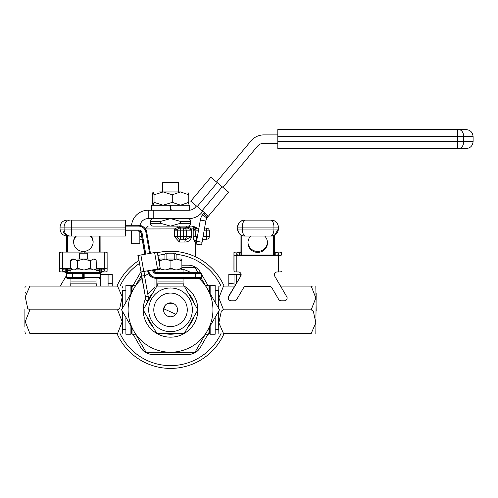 <?xml version="1.0" encoding="UTF-8"?>
<svg xmlns="http://www.w3.org/2000/svg" width="498" height="498" viewBox="0 0 498 498"><rect width="100%" height="100%" fill="white"/><g stroke="black" fill="none" stroke-linecap="round" stroke-linejoin="round"><path stroke-width="0.75" d="M209.59 292.656L209.59 285.964L210.144 285.41L210.144 293.627M215.167 302.323L215.167 285.41L210.144 285.41M130.912 293.627L130.912 285.41L131.472 285.964L132.032 285.41L132.032 291.691M131.472 292.656L131.472 285.964M125.894 302.323L125.894 285.41L130.912 285.41M132.032 327.945L132.032 334.233L135.655 334.233M209.029 291.691L209.029 285.41L205.4 285.41M209.59 326.981L209.59 333.672L209.029 334.233L209.029 327.945M132.032 334.233L131.472 333.672L131.472 326.981M131.472 333.672L130.912 334.233L125.894 334.233L125.894 317.313M130.912 334.233L130.912 326.016M210.144 326.016L210.144 334.233L215.167 334.233L215.167 317.313M162.721 191.948L162.721 182.604L178.34 182.604L178.34 191.948M201.136 273.551L207.977 285.41M188.25 265.179C193.498 265.359 197.525 267.687 200.327 272.157A13.95 13.95 0 0 0 188.25 265.179L181.882 265.179M132.032 287.228L140.735 272.157A13.95 13.95 0 0 1 140.822 272.008A13.95 13.95 0 0 0 140.735 272.157M116.955 286.107A58.59 58.59 0 0 1 138.793 260.572M157.455 252.71A58.59 58.59 0 0 1 224.106 286.107M158.949 255.237L164.95 254.304A55.795 55.795 0 0 0 157.941 255.462M221.037 286.107A55.795 55.795 0 0 0 176.111 254.304L182.112 255.237M191.562 226.123L188.057 226.123L191.562 226.123A2.789 2.627 90 0 1 193.79 227.43L195.098 227.1L192.975 226.123M154.007 226.123L178.34 226.123M179.548 228.177A2.789 1.313 74.5 0 1 178.122 227.2L187.211 227.194A2.789 1.886 90 0 0 185.723 226.123L188.057 226.123A2.789 2.191 90 0 1 190.161 228.115L191.207 228.912L191.705 230.867L191.705 236.444C190.74 240.161 188.474 242.022 184.907 242.028L179.317 242.028L174.294 236.444L174.611 228.912L178.122 227.2A2.789 0.865 -90 0 0 177.437 226.123M193.349 228.912L193.199 230.867L193.79 227.43A2.789 2.459 179.8 0 0 196.019 228.408L195.882 229.889A2.789 0.965 -170.3 0 1 193.349 228.912L191.207 228.912A2.789 1.637 -30 0 0 190.958 229.889L187.995 228.171L183.656 228.078L186.924 228.078A2.789 1.712 -90 0 1 185.623 227.1M194.724 241.922L193.199 236.444L193.566 239.482M209.029 332.409L200.327 347.48C197.544 351.937 193.523 354.265 188.25 354.458A13.95 13.95 0 0 0 200.327 347.48A13.95 13.95 0 0 1 188.25 354.458L152.811 354.458A13.95 13.95 0 0 1 140.735 347.48A13.95 13.95 0 0 0 152.811 354.458C147.564 354.277 143.536 351.949 140.735 347.48L133.078 334.233M224.106 333.536A58.59 58.59 0 0 1 116.955 333.536A58.59 58.59 0 0 0 224.106 333.536M173.97 352.223A42.548 42.548 0 0 1 167.085 352.223M209.309 230.867L206.521 230.867L206.521 228.078L204.578 228.078L206.521 228.078A2.789 2.789 0 0 1 209.309 230.867L209.309 236.444A2.789 2.789 0 0 1 206.521 239.233L202.611 239.233L206.521 239.233L206.521 230.867L204.087 230.867M196.019 228.408L198.914 228.078L196.436 228.078L197.22 228.078L195.098 227.1M142.142 239.233L139.845 239.233M144.731 228.078L145.553 228.078M183.656 239.233A2.789 2.72 -90 0 0 186.376 236.444L183.656 236.444L183.656 239.233L186.507 239.233L180.295 239.233L180.295 236.444L177.506 236.444L177.506 230.867L180.295 230.867L180.295 236.444L183.656 236.444L183.656 230.867L180.295 230.867L180.295 228.078L183.656 228.078L183.656 230.867L186.376 230.867L186.376 236.444L191.344 236.444L191.344 230.867L190.958 229.889M145.516 228.196A2.789 2.372 63.3 0 1 145.117 228.177L145.709 228.078M145.422 228.968L174.611 228.912L177.68 229.889L177.506 230.867L174.294 230.867M180.295 239.233A2.789 2.789 0 0 1 177.506 236.444A2.789 2.789 0 0 0 180.295 239.233A2.789 0.977 -90 0 0 179.317 242.028M180.295 228.078A2.789 2.789 0 0 0 177.506 230.867A2.789 2.789 0 0 1 180.295 228.078A2.789 0.896 90 0 1 179.616 227.1M184.907 242.028A2.789 1.6 -90 0 1 186.507 239.233L191.705 236.444M198.422 230.867L195.72 230.867L195.72 236.444L196.996 238.959M187.995 228.171A2.789 1.556 -77.8 0 1 187.211 227.194L190.161 228.115A2.789 1.401 -46.1 0 0 190.161 229.092M195.639 256.887L195.639 242.028L194.967 242.028A2.789 2.714 90 0 1 196.928 239.345M196.436 228.078A2.789 2.708 90 0 1 194.376 227.1M196.343 228.084A2.789 2.727 69.9 0 1 194.288 227.107A2.789 2.695 90 0 0 192.234 226.123M190.373 220.184L190.666 221.429L180.6 221.429L170.546 218.597L160.462 221.429L150.396 221.429L150.639 220.297M150.689 224.53L150.396 223.285L160.462 223.285L170.515 226.117L180.6 223.285L190.666 223.285A2.839 2.839 0 0 1 187.827 226.123L153.235 226.123A2.839 2.839 0 0 1 150.396 223.285L150.396 221.429A2.839 2.839 0 0 1 153.235 218.591M190.423 224.417L190.666 221.429A2.839 2.839 0 0 0 187.827 218.591M158.096 225.961L157.225 226.08M160.462 223.285L160.462 221.429M180.6 223.285L180.6 221.429M277.809 134.896L263.859 134.896A16.739 16.739 0 0 0 251.036 140.872L216.518 182.013M139.845 231.315L139.845 243.696L131.472 243.696L131.472 230.867M139.988 225.42A8.373 8.373 0 0 1 148.211 218.591L188.947 218.591A16.739 16.739 0 0 0 201.771 212.609L202.842 211.333M222.93 187.397L257.447 146.256A8.373 8.373 0 0 1 263.859 143.262L277.809 143.262M196.43 205.954L195.359 207.23A8.373 8.373 0 0 1 188.947 210.218L148.211 210.218A16.739 16.739 0 0 0 131.559 225.289M153.789 218.591L153.789 210.218M148.211 218.591L148.211 210.218M171.256 210.218L170.372 205.201L189.501 205.201L189.501 210.2M170.69 210.218L169.806 205.201L151.56 205.201L151.56 210.218M159.372 191.948L180.643 191.948M187.827 191.948L188.773 194.786L180.519 191.948L172.277 194.786L163.17 191.948L154.031 194.786L153.029 191.954L152.288 194.786L152.288 202.362L153.029 205.195L154.031 202.362L163.139 205.195L172.277 202.362L180.537 205.195L188.773 202.362L187.827 205.201M154.031 202.362L154.031 194.786M172.277 202.362L172.277 194.786M188.773 202.362L188.773 194.786M458.695 129.592L466.128 129.592L458.695 129.592A6.972 5.017 90 0 1 463.713 136.57L463.713 141.588L473.1 141.588C472.689 145.827 470.361 148.149 466.128 148.566L458.695 148.566L466.128 148.566M277.809 136.57L277.809 129.592L457.687 129.592L457.687 136.57L277.809 136.57L277.809 141.588L457.687 141.588L457.687 136.57L473.1 136.57L473.1 141.588M458.695 148.566A6.972 5.017 90 0 0 463.713 141.588L457.687 141.588L457.687 148.566L277.809 148.566L277.809 141.588M204.211 212.478L202.3 214.987L207.006 217.987A8.373 8.373 0 0 0 205.823 221.025L201.597 245.01L196.1 244.045L196.586 241.293L202.076 242.265M204.043 212.727L208.432 216.02L190.771 201.198L210.853 177.263L217.265 182.642L197.177 206.577M208.432 216.02L207.654 217.097L203.377 213.511M228.594 192.147L208.313 216.313L228.594 192.147L217.265 182.642M207.654 217.097L207.006 217.987M202.3 214.987A13.95 13.95 0 0 0 200.327 220.06L196.586 241.293M141.563 275.176L133.806 288.616A42.405 42.405 0 0 0 170.528 352.223A42.405 42.405 0 0 0 198.895 278.295M141.961 278.482A42.405 42.405 0 0 0 133.806 288.616L121.562 309.818L146.045 352.223L195.011 352.223L219.494 309.818L201.105 277.965M193.965 302.977A24.408 24.408 0 0 0 188.169 292.942M152.892 292.942A24.408 24.408 0 0 0 148.659 298.974M147.968 300.499A24.408 24.408 0 0 0 147.097 302.977M197.868 309.744A27.34 27.34 0 0 0 184.266 286.176M184.136 286.107A27.34 27.34 0 0 0 183.781 285.902M154.996 287.321A27.34 27.34 0 0 0 147.869 294.523M145.497 298.831A27.34 27.34 0 0 0 143.187 309.744M191.058 272.711A42.405 42.405 0 0 0 181.87 268.957M144.594 276.272A42.405 42.405 0 0 1 148.516 273.576M153.614 270.931A42.405 42.405 0 0 1 159.192 268.957M143.187 309.893A27.34 27.34 0 0 0 156.795 333.461M156.92 333.536A27.34 27.34 0 0 0 184.136 333.536M184.266 333.461A27.34 27.34 0 0 0 197.868 309.893M147.097 316.66A24.408 24.408 0 0 0 152.892 326.694M164.738 333.536A24.408 24.408 0 0 0 176.323 333.536M188.169 326.694A24.408 24.408 0 0 0 193.965 316.66M198.073 272.711L195.011 267.414L181.882 267.414M143.866 311.057L143.15 309.818L156.839 286.107L184.223 286.107L197.911 309.818L184.223 333.536L156.839 333.536L143.866 311.057M157.281 283.872L157.281 286.107L184.223 286.107L183.781 286.107L183.768 283.872M167.316 303.631L174.02 303.78L168.063 303.294M153.807 310.596A16.739 16.739 0 0 0 171.306 326.539A16.739 16.739 0 0 0 187.254 309.04A16.739 16.739 0 0 0 169.756 293.098A16.739 16.739 0 0 0 153.807 310.596M163.562 310.142A6.972 6.972 0 0 0 170.851 316.784A6.972 6.972 0 0 0 177.5 309.495A6.972 6.972 0 0 0 170.204 302.852A6.972 6.972 0 0 0 163.562 310.142M156.839 278.295L156.839 286.107L154.996 289.301L154.996 278.226M166.861 259.041L166.861 254.024L164.95 254.024L164.95 259.041M176.111 259.041L176.111 254.024L174.244 254.024L174.244 259.041M166.861 254.024L168.318 253.183L165.79 253.183L164.95 254.024M168.318 253.183L172.787 253.183L174.244 254.024M176.111 254.024L175.271 253.183L172.787 253.183M175.9 314.269L163.854 308.81L165.386 305.112M140.803 271.97L146.138 300.817L141.015 271.97L160.256 268.578L157.349 252.094L137.896 255.486L154.498 252.598M144.047 271.435L144.476 275.606L141.731 276.091M145.428 296.696L148.174 296.217L144.476 275.606M148.174 296.217L148.834 299.977M151.635 253.065L154.368 252.579L151.641 253.102M154.486 252.579L157.231 252.094L154.486 252.598M154.498 252.579L157.231 252.1M157.244 252.094L160.256 268.578M144.544 252.405L141.152 233.17L144.544 252.405M125.72 225.289L138.488 225.289A8.373 8.366 -90 0 1 146.729 232.205L150.452 253.314L146.729 232.205C145.653 227.91 142.907 225.606 138.488 225.289L138.494 226.123L125.72 226.123M148.697 270.619L148.802 271.229A7.532 7.532 90 0 0 156.223 277.454L195.726 277.454L195.726 273.551L201.279 273.551L201.279 277.454L200.439 278.295L156.048 278.295C151.635 277.977 148.883 275.668 147.806 271.379L147.869 270.769M188.618 278.295L199.829 278.295M195.72 272.711L195.726 273.551L156.223 273.551A3.629 3.629 -90 0 1 152.649 270.551L153.471 270.408L153.359 269.798L153.471 270.408A2.789 2.789 90 0 0 156.216 272.711L200.389 272.711M199.829 272.711L188.618 272.711M144.962 254.279L141.239 233.17A2.789 2.789 90 0 0 138.488 230.867L125.72 230.867M138.32 230.867A2.789 2.789 -90 0 1 141.071 233.17L144.8 254.31L141.071 233.17L138.32 230.867A2.789 2.789 -90 0 1 141.071 233.17L141.239 233.17A2.789 2.789 90 0 0 138.488 230.867L138.494 230.026A3.629 3.629 -90 0 1 142.067 233.027L145.79 254.136M157.293 283.872L183.781 283.872M157.978 283.872L157.978 281.084L183.083 281.084L183.083 278.295M157.978 278.295L157.978 281.084L183.083 281.084L183.083 283.872M183.083 272.711L183.083 269.922L157.978 269.922L157.978 272.711M177.157 259.041L181.683 259.041L181.882 260.771L176.404 259.041L170.926 260.771L165.249 259.041L159.572 260.771L159.379 259.041L164.471 259.041M166.027 259.041L175.651 259.041M166.027 269.922L170.926 268.198L175.651 269.922M176.392 259.041L164.67 259.041M159.179 268.198L159.379 269.922L159.572 268.198M159.379 259.041L159.179 262.477M159.696 268.677L164.471 269.922M177.157 269.922L181.882 268.198L181.683 269.922M159.572 264.718L159.572 260.771M170.926 268.198L170.926 260.771M181.882 268.198L181.882 260.771M114.571 220.122L115.642 220.122M71.793 220.122L125.683 220.122L125.683 236.027L67.031 236.027C62.792 235.616 60.463 233.288 60.053 229.055L64.105 229.055L64.105 227.1L60.053 227.1L60.053 229.055M70.106 236.027L71.326 236.027L71.295 232.541M122.545 290.29L122.545 308.119L122.545 290.29L125.894 290.29M122.147 333.536L122.545 331.656L122.545 311.518M96.039 270.408L100.129 270.551L100.129 269.063L100.142 273.184A2.789 2.745 -178.3 0 1 101.48 271.771L102.719 271.435L102.7 271.97L104.256 271.97A2.789 0.486 179.9 0 0 107.058 271.485L107.132 269.063A2.789 0.486 179.9 0 0 104.356 268.578L96.326 268.578M315.838 286.107L316.162 310.596M315.838 333.536L316.162 293.079M228.8 283.262L228.8 286.107M274.423 273.95A2.789 2.745 -1.7 0 1 277.1 271.97A2.789 2.745 -1.7 0 0 274.423 273.95A2.789 2.745 -1.7 0 1 277.1 271.97A2.789 2.745 -1.7 0 0 274.423 273.95L274.417 275.039L274.423 273.95M274.448 252.094L278.569 252.094A2.789 0.486 -179.9 0 1 281.37 252.579L281.445 255.001A2.789 0.486 -179.9 0 1 281.445 255.007A2.789 0.486 -179.9 0 1 278.668 255.486L236.824 255.486A2.789 0.486 -179.9 0 1 234.016 255.001L233.948 252.579A2.789 0.486 -179.9 0 1 236.718 252.094L240.945 252.094M269.343 220.122L271.348 220.122A6.972 6.972 -90 0 1 278.326 227.1L278.326 229.055A6.972 6.972 -90 0 1 271.348 236.027L244.562 236.027A6.972 6.972 -90 0 1 237.583 229.055L237.87 227.1L237.583 229.055M237.583 227.1A6.972 6.972 -90 0 1 244.562 220.122L251.671 220.122M264.668 236.027L250.78 236.027L264.668 236.027A9.767 9.618 -1.7 0 1 257.709 252.405A9.767 9.618 -1.7 0 1 250.78 236.027M281.426 271.491L281.426 271.485A2.789 0.486 -179.9 0 1 281.426 271.491A2.789 0.486 -179.9 0 1 278.656 271.97L277.1 271.97A2.789 2.745 -1.7 0 0 274.684 276.091L286.742 296.696L274.684 276.091M269.499 220.122L270.619 220.122A6.972 3.324 90 0 1 273.944 227.1L242.327 227.1L242.327 229.055L273.944 229.055L273.944 227.1L278.326 227.1C277.909 222.861 275.587 220.539 271.348 220.122C275.587 220.539 277.909 222.861 278.326 227.1C277.909 222.861 275.587 220.539 271.348 220.122C275.587 220.539 277.909 222.861 278.326 227.1L278.326 229.055L274.46 235.293L274.442 255.001L274.46 235.293L278.326 229.055C277.909 233.288 275.587 235.616 271.348 236.027M244.562 220.122L245.912 220.122M218.84 286.107L218.516 308.119L218.516 290.29L215.167 290.29M234.185 286.798L234.004 286.107L223.502 286.107C216.698 286.107 216.698 286.107 223.502 286.107L218.84 297.953L223.502 309.818L221.355 311.057L218.852 322.785L223.502 333.536C216.698 333.536 216.698 333.536 223.502 333.536L311.175 333.536L315.819 322.804L313.317 311.057L311.175 309.818L315.838 297.972L311.175 286.107C317.979 286.107 317.979 286.107 311.175 286.107L280.81 286.107M219.767 286.107L218.933 286.107M312.582 286.107L311.175 286.107M311.175 309.818L223.502 309.818M311.175 333.536C317.979 333.536 317.979 333.536 311.175 333.536M218.516 311.518L218.84 333.536M240.036 276.838L240.036 274.386L240.814 274.386L240.814 275.506M234.023 286.188L234.023 283.897L228.819 283.262L228.819 274.386L240.036 274.386M228.283 297.754A2.789 2.745 -1.7 0 1 228.657 296.217L228.669 296.696A2.789 2.745 178.3 0 0 231.084 300.817L234.303 300.817A2.789 2.745 178.3 0 0 236.724 299.447L243.659 287.632A2.789 2.745 -1.7 0 1 246.074 286.257L269.356 286.257A2.789 2.745 -1.7 0 1 271.771 287.632L278.687 299.447A2.789 2.745 178.3 0 0 281.102 300.817L284.321 300.817A2.789 2.745 178.3 0 0 286.742 296.696M274.317 274.56A2.789 2.745 178.3 0 0 274.666 275.606M240.945 252.579L239.526 252.579A2.789 0.486 0.1 0 0 236.749 253.059A2.789 0.486 0.1 0 0 236.749 253.065L236.793 254.515A2.789 0.486 0.1 0 0 239.6 255.001L275.867 255.001A2.789 0.486 0.1 0 0 278.637 254.522L278.594 253.065A2.789 0.486 0.1 0 0 275.792 252.579L274.448 252.579M236.824 255.486L236.805 271.97L238.355 271.97A2.789 2.745 -1.7 0 1 240.771 276.091L228.657 296.217M240.758 275.606A2.789 2.745 178.3 0 0 241.125 274.392M286.73 296.217A2.789 2.745 -1.7 0 1 287.103 297.505L287.116 297.991M236.805 271.97A2.789 0.486 -179.9 0 1 234.004 271.485L233.929 269.063A2.789 0.486 -179.9 0 1 233.929 269.057M240.771 276.091L228.669 296.696M267.451 242.009A9.767 9.618 -1.7 0 1 257.684 251.434A9.767 9.618 -1.7 0 1 247.96 242.594M245.589 220.122A6.972 3.262 90 0 0 242.327 227.1L237.87 227.1A6.972 6.972 90 0 1 244.848 220.122L270.619 220.122M266.461 220.122L262.963 220.122M25.51 293.079L25.622 292.363L25.51 293.079M107.058 271.485L107.132 269.063L107.058 271.485M102.7 271.97L104.256 271.97L102.7 271.97A2.789 2.745 1.7 0 0 100.223 273.464L84.865 273.551L84.865 277.454L100.229 277.454L100.223 273.464L99.388 272.711L83.49 272.711M29.886 309.818L27.739 308.579L25.236 296.833L29.886 286.107C23.082 286.107 23.082 286.107 29.886 286.107L117.559 286.107C124.363 286.107 124.363 286.107 117.559 286.107L122.209 296.858L119.707 308.579L117.559 309.818L29.886 309.818L25.224 321.664L29.886 333.536C23.082 333.536 23.082 333.536 29.886 333.536L117.559 333.536L122.222 321.689L117.559 309.818M122.545 287.987L122.128 286.107M24.9 326.557L24.9 309.04M26.151 286.107L25.224 286.107L24.9 287.987M117.559 333.536C124.363 333.536 124.363 333.536 117.559 333.536M24.9 331.656L25.298 333.536M100.247 286.107L100.247 274.386L112.243 274.386L112.243 283.262L108.091 283.262L108.091 286.107M112.262 283.262L112.262 286.107M108.091 274.386L108.091 283.262M79.282 259.041L79.288 253.183L79.319 259.041M87.692 259.041L87.692 254.024L79.319 254.024M87.692 254.024L87.685 253.183L79.313 253.183M70.648 268.578L62.511 268.578A2.789 0.486 179.9 0 0 59.704 269.063L59.629 271.485A2.789 0.486 179.9 0 0 59.629 271.491A2.789 0.486 179.9 0 0 62.406 271.97L63.956 271.97A2.789 2.745 1.7 0 1 66.639 273.95L66.645 275.039A2.789 2.745 -178.3 0 1 66.396 275.606L60.252 286.107M63.956 271.97L63.974 271.435A2.789 0.486 -0.1 0 1 62.437 271.005L62.48 269.549A2.789 0.486 -0.1 0 1 65.282 269.063L70.834 269.063M63.974 271.435L65.213 271.771A2.789 2.745 -178.3 0 1 66.639 273.414M96.139 269.063L101.548 269.063A2.789 0.486 -0.1 0 1 104.325 269.549L104.281 271.005A2.789 0.486 -0.1 0 1 102.719 271.435M107.132 269.057L107.114 252.579A2.789 0.486 179.9 0 0 104.343 252.094L84.809 252.094L84.797 253.183M84.809 252.094L84.816 253.183M82.021 253.183L82.021 252.094L62.493 252.094A2.789 0.486 179.9 0 0 59.692 252.579L59.617 255.001A2.789 0.486 179.9 0 0 59.617 255.007L59.629 271.485M75.572 236.027A9.767 9.618 1.7 0 0 83.378 251.434A9.767 9.618 1.7 0 0 91.159 236.027M93.101 242.594A9.767 9.618 1.7 0 0 90.281 236.027M82.743 272.711L84.791 272.711L84.865 273.551L83.639 273.551L83.639 277.454L82.805 278.295L67.51 278.295L72.484 278.295L72.49 277.454L82.251 277.454L82.251 273.551L72.49 273.551L72.49 277.454L66.881 277.454L66.651 269.063L66.881 277.454A0.834 0.834 -90 0 0 67.716 278.295M84.069 278.295L82.743 278.295M67.716 272.711A0.834 0.834 -90 0 0 66.881 273.551L72.49 273.551L72.484 272.711L67.51 272.711L82.805 272.711A0.834 0.834 90 0 1 83.639 273.551L82.251 273.551L82.251 272.711M84.791 272.711L99.388 272.711A0.834 0.834 -90 0 1 100.229 273.551L100.229 277.454A0.834 0.834 -90 0 1 99.388 278.295L100.229 277.454M76.393 236.027A9.767 9.618 1.7 0 0 73.611 242.009M67.51 278.295A0.834 0.834 -90 0 1 66.67 277.454A0.834 0.834 -90 0 0 67.51 278.295C66.564 276.035 66.62 282.354 66.632 271.236L66.632 269.063M70.237 286.107L70.237 283.872L96.737 283.872L96.737 286.107M70.934 283.872L70.934 281.084L96.039 281.084L96.039 278.295M70.934 278.295L70.934 281.084L96.039 281.084L96.039 283.872M96.039 271.317L96.039 269.922L70.934 269.922L70.934 272.711M96.033 269.922L96.039 272.711M77.626 259.041L83.832 259.041L77.389 260.771L73.997 259.041L70.61 260.771L70.822 259.931L72.328 259.041L73.536 259.041L72.335 259.041M72.328 269.922L70.822 269.038L70.61 268.198L73.536 269.922M93.736 269.922L96.158 269.038L96.369 268.198L96.158 259.931L93.319 259.041L90.269 260.771L83.832 259.041L89.347 259.041M93.736 259.041L94.645 259.041L93.736 259.041M74.463 269.922L77.389 268.198L83.384 269.922M84.71 269.922L90.269 268.198L92.902 269.922M70.61 268.198L70.61 260.771M77.389 268.198L77.389 260.771M90.269 268.198L90.269 260.771M139.322 263.567A55.795 55.795 0 0 0 120.024 286.107M197.438 236.444L193.199 236.444L193.199 230.867L195.72 230.867M120.024 333.536A55.795 55.795 0 0 0 221.037 333.536M203.103 236.444L209.309 236.444M139.845 236.444L141.65 236.444M191.705 230.867L186.376 230.867A2.789 2.72 -90 0 0 183.656 228.078M179.261 226.123A2.789 1.083 90 0 1 180.083 227.1A2.789 1.083 -90 0 0 180.911 228.078M177.506 236.444L174.294 236.444M222.183 186.769L202.095 210.704M205.823 221.025L200.327 220.06M192.34 308.804A21.837 21.837 0 0 0 169.519 288.006A21.837 21.837 0 0 0 148.721 310.833A21.837 21.837 0 0 0 171.542 331.631A21.837 21.837 0 0 0 192.34 308.804M138.114 255.486L141.021 271.97M140.878 255.001L143.785 271.485M154.617 252.579L157.524 269.063M148.591 300.387L146.138 300.817L148.591 300.387M125.72 230.026L138.494 230.026M152.649 270.551L152.544 269.941M149.637 253.457L145.914 232.348A7.532 7.532 90 0 0 138.494 226.123M147.806 271.379L147.707 270.794L147.806 271.379A8.373 8.366 90 0 0 156.048 278.295M195.72 278.295L195.726 277.454L201.279 277.454A0.834 0.834 90 0 1 200.439 278.295M156.216 272.711L153.471 270.408A2.789 2.789 90 0 0 156.216 272.711L156.223 273.551M156.223 277.454L156.216 278.295A8.373 8.366 -90 0 1 147.974 271.379L148.802 271.229M141.886 233.027L141.071 233.17M141.239 233.17L142.067 233.027M201.279 273.551A0.834 0.834 90 0 0 200.439 272.711L201.279 273.551L201.279 277.454M145.914 232.348L146.729 232.205M125.72 227.1L71.507 227.1L71.507 229.055L125.72 229.055M70.237 236.027A6.972 6.132 90 0 1 64.105 229.055L71.507 229.055L71.469 236.027M71.469 220.122L71.507 227.1L64.105 227.1A6.972 6.132 90 0 1 70.237 220.122M234.023 283.897L228.819 283.262L234.023 283.897L228.819 283.262L234.023 283.897L234.023 274.386M236.625 274.386L236.625 282.64M275.792 252.579L275.792 255.001M278.594 253.065L278.594 254.609M239.526 252.579L239.526 255.001M233.948 252.579L233.929 269.063L233.948 252.579M234.016 255.001L234.004 271.485M278.668 255.486L278.656 271.97M240.883 273.551L240.833 275.462L240.839 273.464A0.834 0.834 90 0 0 240.833 273.551L240.839 273.464M240.939 275.232L240.945 273.695M240.964 255.001L240.982 235.044M240.964 235.031L240.945 255.001L240.964 235.031M273.607 255.001L273.626 235.641M241.823 235.467L241.804 255.001M244.848 236.027A6.972 6.972 90 0 1 237.87 229.055L242.327 229.055A6.972 3.262 90 0 0 245.589 236.027M270.619 236.027A6.972 3.324 90 0 0 273.944 229.055L278.326 229.055M65.207 269.063L65.213 271.771M101.474 269.063L101.48 271.771M104.281 269.462L104.281 271.005M104.343 252.094L104.356 268.578M59.692 252.579L59.704 269.063M62.493 252.094L62.511 268.578M100.098 236.027L100.117 252.094L100.098 236.027M66.601 236.015L66.639 252.094M99.314 272.711L99.295 269.063M99.283 252.094L99.264 236.027M67.491 269.063L67.491 270.408L70.934 270.408M67.46 236.027L67.479 252.094M82.251 278.295L82.251 277.454L84.865 277.454L84.791 278.295M66.651 270.551L67.491 270.408L67.51 272.711A0.834 0.834 -90 0 0 66.67 273.551M82.805 278.295A0.834 0.834 90 0 0 83.639 277.454L83.639 273.551L82.805 272.711M100.129 270.551L100.148 273.489M62.978 230.867A6.972 6.972 90 0 0 66.601 235.293M209.029 334.233L205.4 334.233M135.655 285.41L132.032 285.41M209.59 285.964L209.029 285.41M209.59 333.672L210.144 334.233M145.422 228.912L148.211 226.123M195.639 242.028L196.859 239.719M473.1 136.57C472.689 132.331 470.361 130.009 466.128 129.592M60.053 227.1C60.463 222.861 62.792 220.539 67.031 220.122M215.167 329.346L218.516 329.346M228.283 297.673L228.296 298.159M278.326 227.1C277.909 222.861 275.587 220.539 271.348 220.122M122.222 333.536L122.545 331.656L122.222 333.536M66.639 273.95L66.645 275.039M125.894 329.346L122.545 329.346M107.114 252.579L107.132 269.063M59.617 255.007L59.629 271.491M96.151 269.038L94.645 269.922M96.151 259.931L94.645 259.041"/></g></svg>
